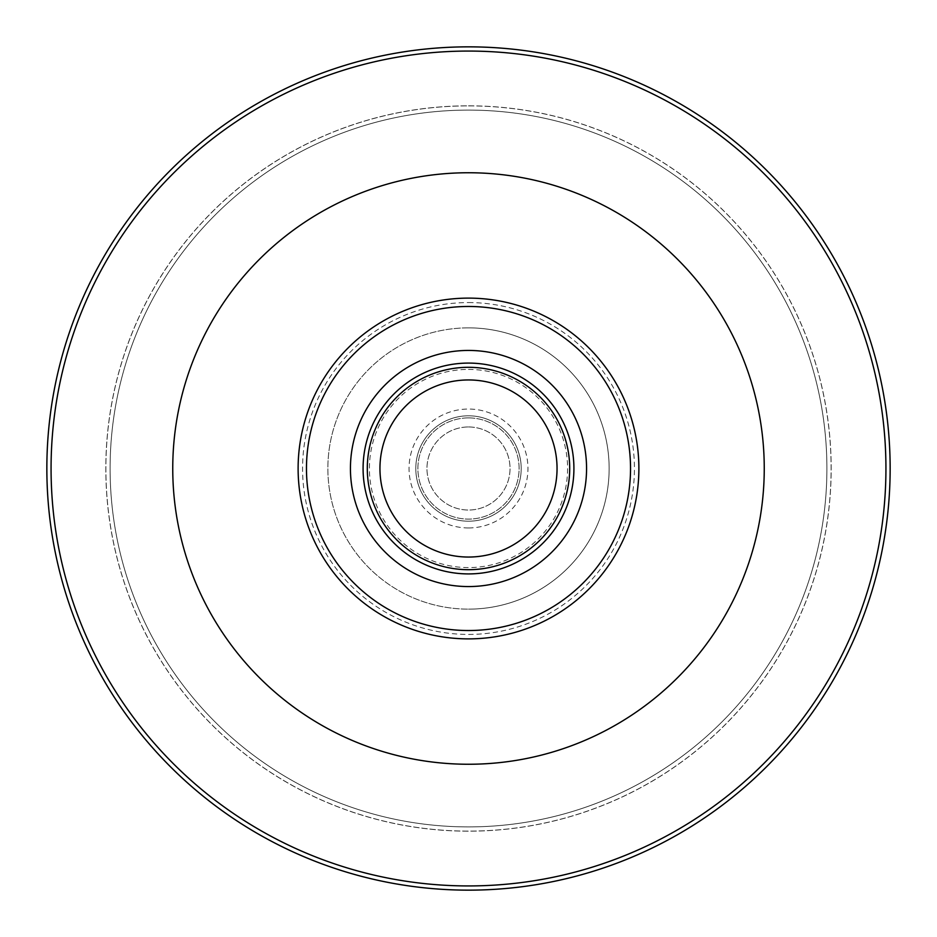 <?xml version="1.0" encoding="UTF-8"?>
<svg xmlns="http://www.w3.org/2000/svg" width="937" height="937" viewBox="0 0 937 937"><rect width="100%" height="100%" fill="white"/><g stroke="black" fill="none" stroke-linecap="round" stroke-linejoin="round"><path stroke-width="0.7" stroke-dasharray="4.68 3.51" d="M468.5 573.912A105.412 105.412 0 0 1 363.087 468.5A105.412 105.412 0 0 1 468.5 363.087A105.412 105.412 0 0 1 573.912 468.5A105.412 105.412 0 0 1 468.5 573.912M468.5 569.696A101.196 101.196 0 0 1 367.304 468.5A101.196 101.196 0 0 1 468.5 367.304A101.196 101.196 0 0 1 569.696 468.5A101.196 101.196 0 0 1 468.5 569.696M468.5 557.046A88.546 88.546 0 0 1 379.953 468.5A88.546 88.546 0 0 1 468.5 379.953A88.546 88.546 0 0 1 557.046 468.5A88.546 88.546 0 0 1 468.5 557.046M468.5 46.85A421.65 421.65 0 0 1 890.15 468.5A421.65 421.65 0 0 1 468.5 890.15A421.65 421.65 0 0 1 46.85 468.5A421.65 421.65 0 0 1 468.5 46.85A421.65 421.65 0 0 1 890.15 468.5A421.65 421.65 0 0 1 468.5 890.15A421.65 421.65 0 0 1 46.85 468.5A421.65 421.65 0 0 1 468.5 46.85A421.65 421.65 0 0 1 890.15 468.5A421.65 421.65 0 0 1 468.5 890.15A421.65 421.65 0 0 1 46.85 468.5A421.65 421.65 0 0 1 468.5 46.85M468.5 51.066A417.433 417.433 0 0 1 885.933 468.5A417.433 417.433 0 0 1 468.5 885.933A417.433 417.433 0 0 1 51.066 468.5A417.433 417.433 0 0 1 468.5 51.066M468.5 105.822A362.678 362.678 0 0 1 831.178 468.5A362.678 362.678 0 0 1 468.5 831.178A362.678 362.678 0 0 1 105.822 468.5A362.678 362.678 0 0 1 468.5 105.822A362.678 362.678 0 0 1 831.178 468.5A362.678 362.678 0 0 1 468.5 831.178A362.678 362.678 0 0 1 105.822 468.5A362.678 362.678 0 0 1 468.5 105.822M468.5 110.097A358.402 358.402 0 0 1 826.902 468.5A358.402 358.402 0 0 1 468.5 826.902A358.402 358.402 0 0 1 110.097 468.5A358.402 358.402 0 0 1 468.5 110.097A358.402 358.402 0 0 1 826.902 468.5A358.402 358.402 0 0 1 468.5 826.902A358.402 358.402 0 0 1 110.097 468.5A358.402 358.402 0 0 1 468.5 110.097A358.402 358.402 0 0 1 826.902 468.5A358.402 358.402 0 0 1 468.5 826.902A358.402 358.402 0 0 1 110.097 468.5A358.402 358.402 0 0 1 468.5 110.097M468.5 172.748A295.752 295.752 0 0 1 764.252 468.5A295.752 295.752 0 0 1 468.5 764.252A295.752 295.752 0 0 1 172.748 468.5A295.752 295.752 0 0 1 468.5 172.748M468.5 327.868A140.632 140.632 0 0 1 609.132 468.5A140.632 140.632 0 0 1 468.5 609.132A140.632 140.632 0 0 1 327.868 468.5A140.632 140.632 0 0 1 468.5 327.868A140.632 140.632 0 0 1 609.132 468.5A140.632 140.632 0 0 1 468.5 609.132A140.632 140.632 0 0 1 327.868 468.5A140.632 140.632 0 0 1 468.5 327.868A140.632 140.632 0 0 1 609.132 468.5A140.632 140.632 0 0 1 468.5 609.132M468.5 369.412A99.088 99.088 0 0 1 567.588 468.5A99.088 99.088 0 0 1 468.5 567.588A99.088 99.088 0 0 1 369.412 468.5A99.088 99.088 0 0 1 468.5 369.412M468.5 415.794A52.706 52.706 0 0 1 521.206 468.5A52.706 52.706 0 0 1 468.5 521.206A52.706 52.706 0 0 1 415.794 468.5A52.706 52.706 0 0 1 468.5 415.794A52.706 52.706 0 0 1 521.206 468.5A52.706 52.706 0 0 1 468.5 521.206A52.706 52.706 0 0 1 415.794 468.5A52.706 52.706 0 0 1 468.5 415.794M468.5 527.953A59.453 59.453 0 0 0 527.953 468.5A59.453 59.453 0 0 0 468.5 409.047A59.453 59.453 0 0 0 409.047 468.5A59.453 59.453 0 0 0 468.5 527.953M468.5 417.902A50.598 50.598 0 0 1 519.098 468.5A50.598 50.598 0 0 1 468.5 519.098A50.598 50.598 0 0 1 417.902 468.5A50.598 50.598 0 0 1 468.5 417.902A50.598 50.598 0 0 1 519.098 468.5A50.598 50.598 0 0 1 468.5 519.098A50.598 50.598 0 0 1 417.902 468.5A50.598 50.598 0 0 1 468.5 417.902M468.5 426.967A41.533 41.533 0 0 1 510.033 468.5A41.533 41.533 0 0 1 468.5 510.033A41.533 41.533 0 0 1 426.967 468.5A41.533 41.533 0 0 1 468.5 426.967A41.533 41.533 0 0 1 510.033 468.5A41.533 41.533 0 0 1 468.5 510.033A41.533 41.533 0 0 1 426.967 468.5A41.533 41.533 0 0 1 468.5 426.967M468.5 105.881A362.619 362.619 0 0 1 831.119 468.5A362.619 362.619 0 0 1 468.5 831.119A362.619 362.619 0 0 1 105.881 468.5A362.619 362.619 0 0 1 468.5 105.881A362.619 362.619 0 0 1 831.119 468.5A362.619 362.619 0 0 1 468.5 831.119A362.619 362.619 0 0 1 105.881 468.5A362.619 362.619 0 0 1 468.5 105.881M468.5 302.569A165.931 165.931 0 0 1 634.431 468.5A165.931 165.931 0 0 1 468.5 634.431A165.931 165.931 0 0 1 302.569 468.5A165.931 165.931 0 0 1 468.5 302.569"/><path stroke-width="1.41" d="M468.5 172.748A295.752 295.752 0 0 1 764.252 468.5A295.752 295.752 0 0 1 468.5 764.252A295.752 295.752 0 0 1 172.748 468.5A295.752 295.752 0 0 1 468.5 172.748M468.5 573.912A105.412 105.412 0 0 1 363.087 468.5A105.412 105.412 0 0 1 468.5 363.087A105.412 105.412 0 0 1 573.912 468.5A105.412 105.412 0 0 1 468.5 573.912M468.5 586.562A118.062 118.062 0 0 1 350.438 468.5A118.062 118.062 0 0 1 468.5 350.438A118.062 118.062 0 0 1 586.562 468.5A118.062 118.062 0 0 1 468.5 586.562M468.5 569.696A101.196 101.196 0 0 1 367.304 468.5A101.196 101.196 0 0 1 468.5 367.304A101.196 101.196 0 0 1 569.696 468.5A101.196 101.196 0 0 1 468.5 569.696M468.5 557.046A88.546 88.546 0 0 1 379.953 468.5A88.546 88.546 0 0 1 468.5 379.953A88.546 88.546 0 0 1 557.046 468.5A88.546 88.546 0 0 1 468.5 557.046M468.5 46.85A421.65 421.65 0 0 1 890.15 468.5A421.65 421.65 0 0 1 468.5 890.15A421.65 421.65 0 0 1 46.85 468.5A421.65 421.65 0 0 1 468.5 46.85M468.5 51.066A417.433 417.433 0 0 1 885.933 468.5A417.433 417.433 0 0 1 468.5 885.933A417.433 417.433 0 0 1 51.066 468.5A417.433 417.433 0 0 1 468.5 51.066M468.5 298.118A170.382 170.382 0 0 1 638.882 468.5A170.382 170.382 0 0 1 468.5 638.882A170.382 170.382 0 0 1 298.118 468.5A170.382 170.382 0 0 1 468.5 298.118M468.5 630.531A162.031 162.031 0 0 1 306.469 468.5A162.031 162.031 0 0 1 468.5 306.469A162.031 162.031 0 0 1 630.531 468.5A162.031 162.031 0 0 1 468.5 630.531"/></g></svg>
